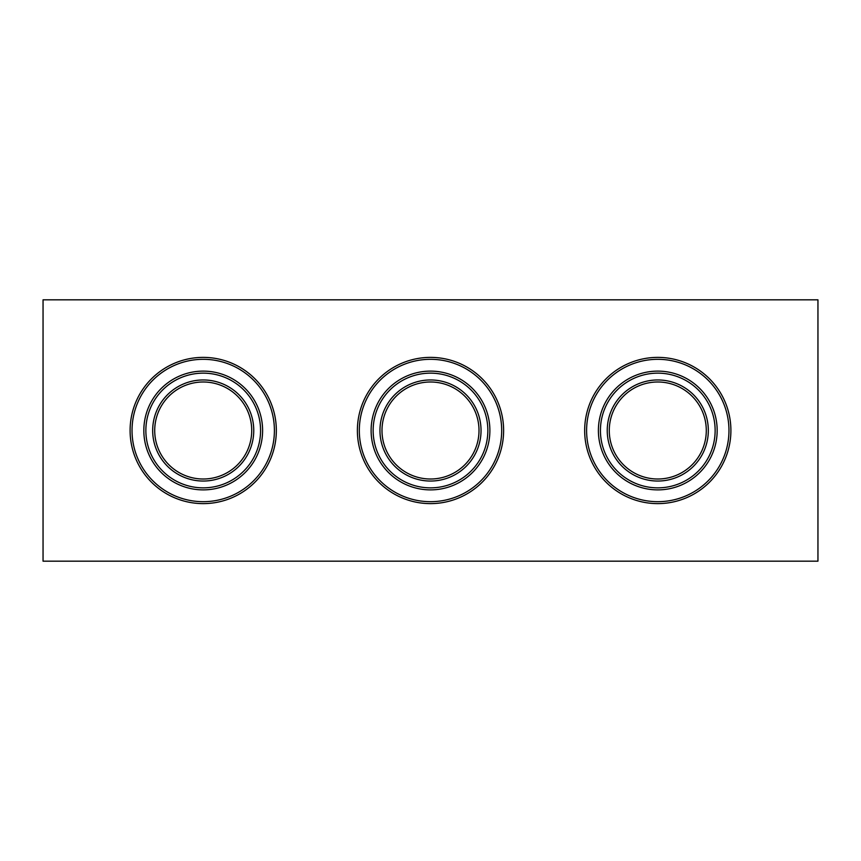 <?xml version="1.0" encoding="UTF-8"?>
<svg xmlns="http://www.w3.org/2000/svg" width="861" height="861" viewBox="0 0 861 861"><rect width="100%" height="100%" fill="white"/><g stroke="black" fill="none" stroke-linecap="round" stroke-linejoin="round"><path stroke-width="1.29" d="M817.95 299.822L817.95 561.178L43.05 561.178L43.05 299.822L817.95 299.822M357.38 430.5A73.12 73.12 0 0 1 430.5 357.38A73.12 73.12 0 0 1 503.62 430.5A73.12 73.12 0 0 1 430.5 503.62A73.12 73.12 0 0 1 357.38 430.5M584.662 430.5A73.12 73.12 0 0 1 657.782 357.38A73.12 73.12 0 0 1 730.903 430.5A73.12 73.12 0 0 1 657.782 503.62A73.12 73.12 0 0 1 584.662 430.5M130.097 430.5A73.12 73.12 0 0 1 203.218 357.38A73.12 73.12 0 0 1 276.338 430.5A73.12 73.12 0 0 1 203.218 503.62A73.12 73.12 0 0 1 130.097 430.5M203.218 359.317A71.183 71.183 0 0 0 132.034 430.5A71.183 71.183 0 0 0 203.218 501.683A71.183 71.183 0 0 0 274.401 430.5A71.183 71.183 0 0 0 203.218 359.317M657.782 359.317A71.183 71.183 0 0 0 586.599 430.5A71.183 71.183 0 0 0 657.782 501.683A71.183 71.183 0 0 0 728.966 430.5A71.183 71.183 0 0 0 657.782 359.317M430.5 359.317A71.183 71.183 0 0 0 359.317 430.5A71.183 71.183 0 0 0 430.5 501.683A71.183 71.183 0 0 0 501.683 430.5A71.183 71.183 0 0 0 430.5 359.317M203.218 371.113A59.387 59.387 0 0 0 143.83 430.5A59.387 59.387 0 0 0 203.218 489.887A59.387 59.387 0 0 0 262.605 430.5A59.387 59.387 0 0 0 203.218 371.113M657.782 371.113A59.387 59.387 0 0 0 598.395 430.5A59.387 59.387 0 0 0 657.782 489.887A59.387 59.387 0 0 0 717.17 430.5A59.387 59.387 0 0 0 657.782 371.113M430.5 371.113A59.387 59.387 0 0 0 371.113 430.5A59.387 59.387 0 0 0 430.5 489.887A59.387 59.387 0 0 0 489.887 430.5A59.387 59.387 0 0 0 430.5 371.113M203.218 373.147A57.353 57.353 0 0 0 145.864 430.5A57.353 57.353 0 0 0 203.218 487.853A57.353 57.353 0 0 0 260.571 430.5A57.353 57.353 0 0 0 203.218 373.147M657.782 373.147A57.353 57.353 0 0 0 600.429 430.5A57.353 57.353 0 0 0 657.782 487.853A57.353 57.353 0 0 0 715.136 430.5A57.353 57.353 0 0 0 657.782 373.147M430.5 373.147A57.353 57.353 0 0 0 373.147 430.5A57.353 57.353 0 0 0 430.5 487.853A57.353 57.353 0 0 0 487.853 430.5A57.353 57.353 0 0 0 430.5 373.147M203.218 481.041A50.541 50.541 0 0 0 253.758 430.5A50.541 50.541 0 0 0 203.218 379.959A50.541 50.541 0 0 0 152.677 430.5A50.541 50.541 0 0 0 203.218 481.041M657.782 481.041A50.541 50.541 0 0 0 708.323 430.5A50.541 50.541 0 0 0 657.782 379.959A50.541 50.541 0 0 0 607.242 430.5A50.541 50.541 0 0 0 657.782 481.041M430.5 481.041A50.541 50.541 0 0 0 481.041 430.5A50.541 50.541 0 0 0 430.5 379.959A50.541 50.541 0 0 0 379.959 430.5A50.541 50.541 0 0 0 430.5 481.041M203.218 479.007A48.507 48.507 0 0 0 251.724 430.5A48.507 48.507 0 0 0 203.218 381.993A48.507 48.507 0 0 0 154.711 430.5A48.507 48.507 0 0 0 203.218 479.007M657.782 479.007A48.507 48.507 0 0 0 706.289 430.5A48.507 48.507 0 0 0 657.782 381.993A48.507 48.507 0 0 0 609.276 430.5A48.507 48.507 0 0 0 657.782 479.007M430.5 479.007A48.507 48.507 0 0 0 479.007 430.5A48.507 48.507 0 0 0 430.5 381.993A48.507 48.507 0 0 0 381.993 430.5A48.507 48.507 0 0 0 430.5 479.007"/></g></svg>
